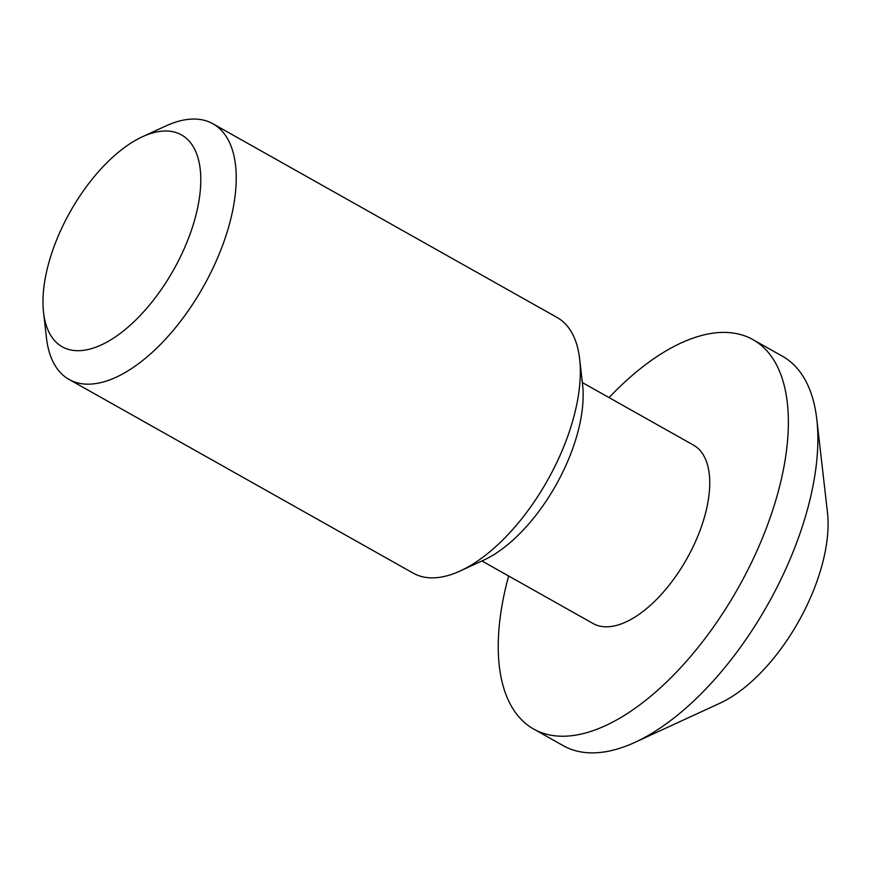 <?xml version="1.0" encoding="UTF-8"?>
<svg xmlns="http://www.w3.org/2000/svg" width="871" height="871" viewBox="0 0 871 871"><rect width="100%" height="100%" fill="white"/><g stroke="black" fill="none" stroke-linecap="round" stroke-linejoin="round"><path stroke-width="1.31" d="M508.642 575.992A223.455 109.017 -60.6 0 0 533.694 729.049L563.243 745.674A223.455 109.017 -60.6 0 0 577.723 751.27A223.455 109.017 -60.6 0 0 635.046 742.31A223.455 109.017 -60.6 0 0 816.813 419.354A223.455 109.017 -60.6 0 0 782.43 356.228L752.892 339.592A223.455 109.017 -60.6 0 0 609.047 397.59M533.694 729.049A223.455 109.017 -60.6 0 0 548.175 734.645A223.455 109.017 -60.6 0 0 745.794 573.902A223.455 109.017 -60.6 0 0 752.892 339.592M635.046 742.31L720.023 703.169A132.054 64.421 -60.6 0 0 827.45 512.311L816.813 419.354M43.55 312.439L46.479 338.002A146.687 71.564 -60.6 0 0 69.049 379.44A146.687 71.564 -60.6 0 0 78.553 383.12A146.687 71.564 -60.6 0 0 208.278 277.599A146.687 71.564 -60.6 0 0 212.938 123.78A146.687 71.564 -60.6 0 0 165.795 125.99L142.43 136.758A121.548 59.304 -60.6 0 0 43.55 312.439A121.548 59.304 -60.6 0 0 70.126 349.826A121.548 59.304 -60.6 0 0 191.511 229.977A121.548 59.304 -60.6 0 0 142.43 136.758M69.049 379.44L413.181 573.129A146.687 71.564 -60.6 0 0 422.685 576.809A146.687 71.564 -60.6 0 0 460.324 570.919A146.687 71.564 -60.6 0 0 579.64 358.917A146.687 71.564 -60.6 0 0 557.07 317.469L212.938 123.78M460.324 570.919L483.688 560.162A121.548 59.304 -60.6 0 0 582.568 384.481L579.64 358.917M481.946 560.968L593.086 623.516A102.353 49.93 -60.6 0 0 599.716 626.086A102.353 49.93 -60.6 0 0 690.246 552.454A102.353 49.93 -60.6 0 0 693.49 445.125L582.351 382.565"/></g></svg>
